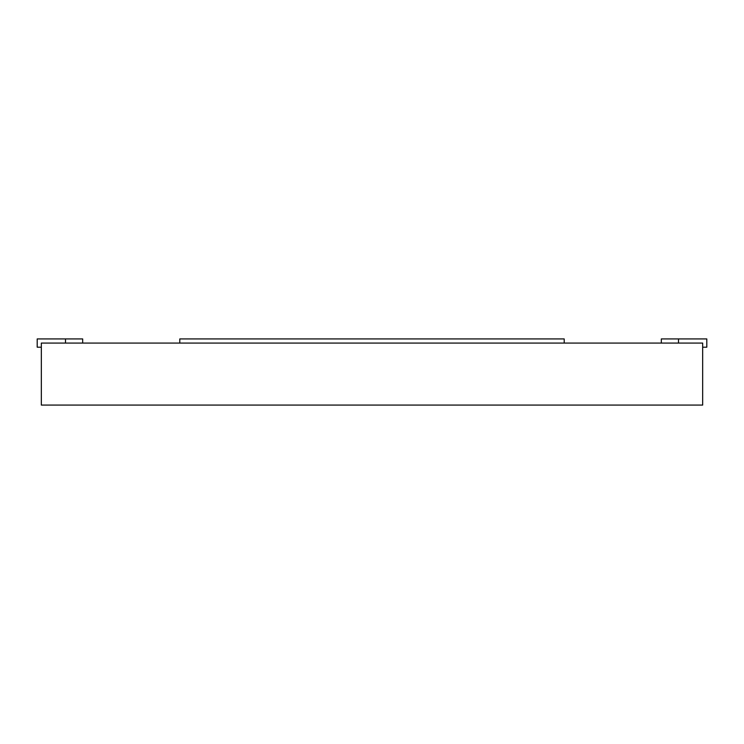 <?xml version="1.0" encoding="UTF-8"?>
<svg xmlns="http://www.w3.org/2000/svg" width="744" height="744" viewBox="0 0 744 744"><rect width="100%" height="100%" fill="white"/><g stroke="black" fill="none" stroke-linecap="round" stroke-linejoin="round"><path stroke-width="1.12" d="M41.329 343.068L41.329 405.071L702.671 405.071L702.671 343.068L41.329 343.068M564.203 343.068L564.203 338.929L179.797 338.929L179.797 343.068M82.668 343.068L82.668 338.929L65.509 338.929L65.509 343.068M65.509 338.929L37.2 338.929L37.2 347.197L41.329 347.197M702.671 347.197L706.8 347.197L706.8 338.929L661.332 338.929L661.332 343.068M678.491 338.929L678.491 343.068"/></g></svg>
